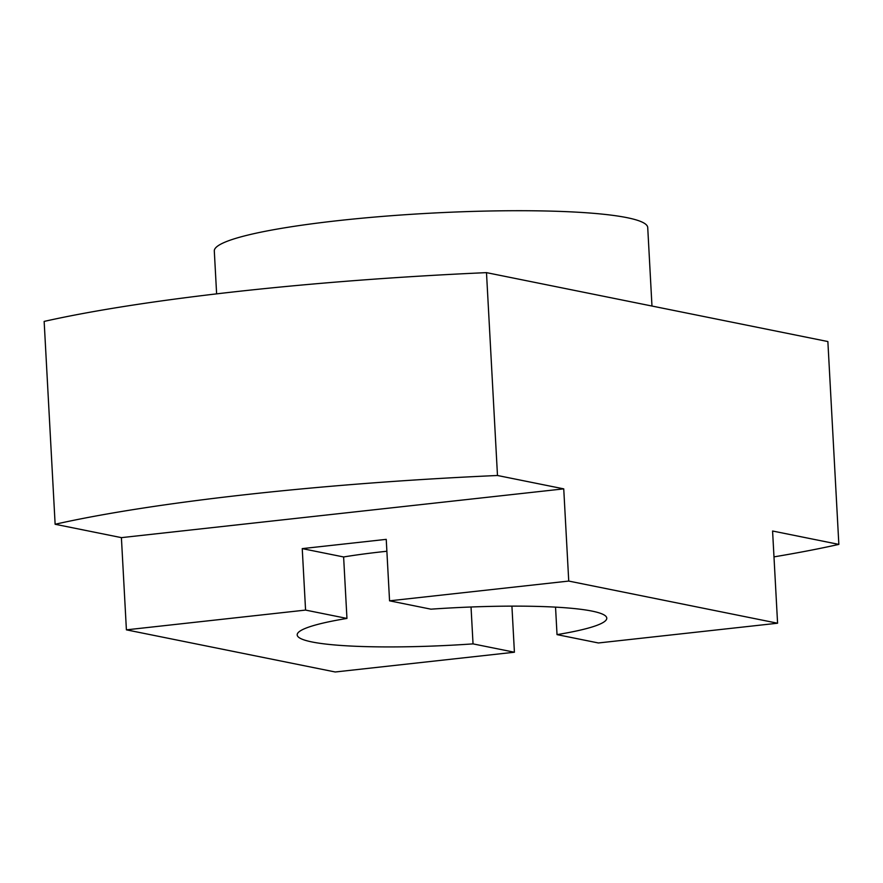 <?xml version="1.0" encoding="UTF-8"?>
<svg xmlns="http://www.w3.org/2000/svg" width="883" height="883" viewBox="0 0 883 883"><rect width="100%" height="100%" fill="white"/><g stroke="black" fill="none" stroke-linecap="round" stroke-linejoin="round"><path stroke-width="1.32" d="M305.573 610.087L346.953 618.431A155.022 18.62 176.9 0 0 297.196 634.91A155.022 18.62 176.9 0 0 473.034 643.884L514.414 652.228L335.231 671.985L126.401 629.844L305.573 610.087L302.24 548.619L343.619 556.963A155.022 18.62 -3.1 0 1 382.571 551.72A155.022 18.62 -3.1 0 1 386.875 551.257M557.03 634.623A155.022 18.62 176.9 0 0 606.776 618.144A155.022 18.62 176.9 0 0 430.937 609.171L389.558 600.826L568.74 581.069L777.581 623.221L598.398 642.967L557.03 634.623L555.539 607.14M216.622 293.862L214.304 251.004A217.03 26.071 -3.1 0 1 338.487 220.595A217.03 26.071 -3.1 0 1 647.725 227.538L651.974 306.037M55.132 524.259L44.15 321.412A496.069 59.591 -3.1 0 1 237.748 291.456A496.069 59.591 -3.1 0 1 486.489 272.637L497.482 475.495A496.069 59.591 176.9 0 0 248.73 494.314A496.069 59.591 176.9 0 0 55.132 524.259L121.401 537.637L126.401 629.844M486.489 272.637L827.868 341.544L838.85 544.392L772.581 531.014L777.581 623.221M773.983 556.875A496.069 59.591 176.9 0 0 838.85 544.392M121.401 537.637L563.74 488.862L497.482 475.495M563.74 488.862L568.74 581.069M511.919 606.135L514.414 652.228M389.558 600.826L386.235 539.358L302.24 548.619M473.034 643.884L471.036 607.007M343.619 556.963L346.953 618.431"/></g></svg>
